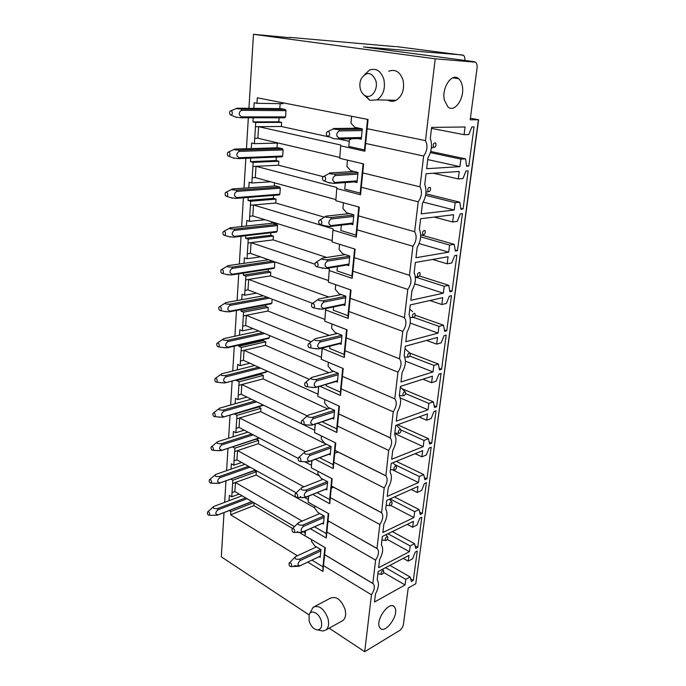 <?xml version="1.0" encoding="UTF-8"?>
<svg xmlns="http://www.w3.org/2000/svg" width="686" height="686" viewBox="0 0 686 686"><rect width="100%" height="100%" fill="white"/><g stroke="black" fill="none" stroke-linecap="round" stroke-linejoin="round"><path stroke-width="1.03" d="M309.12 620.976L309.094 614.87C310.861 608.919 319.342 613.078 321.237 620.967C322.334 626.369 321.142 629.362 317.669 629.945C313.811 629.439 310.964 626.447 309.12 620.976M309.412 614.133L313.125 607.264C319.101 604.829 324.058 608.602 327.985 618.575C329.237 623.797 328.594 627.579 326.073 629.911L322.995 631.009L320.302 630.468M341.594 621.25L343.051 620.436C345.59 618.103 346.241 614.382 345.015 609.262C341.139 599.478 336.2 595.825 330.215 598.278L314.711 606.433M478.408 119.793L415.767 583.777L478.622 119.758L470.202 119.81L477.053 68.077C477.336 65.35 476.83 63.386 475.544 62.186L435.207 58.816L253.486 34.3L248.924 108.319M248.341 117.786L246.437 148.742M245.845 158.312L244.01 188.136M243.419 197.8L241.644 226.543M241.043 236.301L239.337 264.007M238.737 273.834L237.09 300.554M236.481 310.449L234.895 336.217M234.278 346.181L232.751 371.023M232.134 381.056L230.65 405.023M230.033 415.099L228.61 438.217M227.984 448.344L226.612 470.656M225.986 480.826L224.656 502.349M224.03 512.562L221.304 556.843L309.077 614.905M415.767 583.777L408.221 588.031L403.411 624.354C402.888 626.987 401.653 629.011 399.706 630.434L364.712 651.7L329.16 628.187M364.712 651.7L371.478 594.788L323.535 565.633L322.952 571.447L322.952 566.808L311.959 560.11M228.995 510.435L230.813 511.542L230.607 514.766L297.39 555.754M307.748 562.108L322.952 571.447M229.038 500.694L229.373 495.412L231.757 496.827L239.14 494.066M230.865 479.085L232.82 480.209L231.757 496.827M231.036 469.121L231.371 463.805L233.78 465.159L241.609 462.467M232.511 446.878L234.869 448.155L233.78 465.159M233.077 436.81L233.411 431.46L235.855 432.755L244.207 430.148M234.535 413.735L236.97 415.356L235.855 432.755M235.161 403.737L235.504 398.36L237.982 399.595L246.96 397.083M236.67 379.838L236.627 380.584L239.122 381.776L237.982 399.595M237.305 369.883L237.639 364.48L240.151 365.638L249.884 363.237M238.865 345.144L238.788 346.276L241.326 347.399L240.151 365.638M239.491 335.222L239.834 329.786L242.381 330.866L253.04 328.603M241.112 309.566L241.009 311.135L243.581 312.19L242.381 330.866M241.729 299.705L242.081 294.243L244.662 295.254L256.513 293.145M243.41 273.114L243.281 275.137L245.888 276.106L244.662 295.254M244.027 263.321L244.379 257.825L247.003 258.759L260.414 256.864M245.768 235.744L245.614 238.256L248.255 239.14L247.003 258.759M246.385 226.037L246.737 220.506L249.395 221.346L264.985 219.734M248.195 197.422L247.998 200.441L250.682 201.238L249.395 221.346M248.795 187.801L249.147 182.244L251.848 182.999L270.636 181.764M250.673 158.123L250.45 161.664L253.168 162.368L251.848 182.999M251.273 148.588L251.625 143.005L254.369 143.666L278.37 143.048M253.22 117.795L252.963 121.894L255.724 122.502L254.369 143.666M253.811 108.362L254.172 102.746L256.95 103.312L282.966 103.697L283.026 102.831M435.207 58.816L425.483 140.604L367.139 128.711L368.056 119.475L257.31 97.798L256.95 103.312M387.701 100.105C390.445 101.614 393.232 101.665 396.079 100.285C402.442 96.023 404.749 89.266 402.999 80.005C400.032 71.807 395.273 68.874 388.713 71.207M253.486 34.3L289.998 37.739M290.024 37.396L395.213 46.622M396.216 46.554L463.41 55.274C464.568 56.209 465.031 57.847 464.808 60.179L464.782 60.419M462.57 54.974L363.417 46.94L474.36 61.697M379.384 626.927L380.284 628.333C385.232 634.053 398.626 615.745 395.17 608.165L394.21 606.638C389.399 600.833 375.731 619.364 379.384 626.927M371.478 594.788C374.47 590.063 375.088 586.401 373.338 583.812L372.824 583.426L375.602 560.102C378.672 555.283 379.272 551.51 377.42 548.774L376.983 548.44L379.83 524.498C382.985 519.576 383.577 515.683 381.605 512.811L384.177 487.943C387.419 482.91 387.984 478.879 385.892 475.861L388.645 450.393C391.972 445.248 392.521 441.081 390.291 437.891L393.232 411.814C396.654 406.541 397.177 402.219 394.802 398.849L397.949 372.155C401.421 366.864 401.953 362.414 399.535 358.804L402.793 331.372C406.309 326.09 406.858 321.511 404.431 317.644L407.784 289.423C411.334 284.15 411.9 279.442 409.465 275.3L412.921 246.257C416.513 240.992 417.088 236.147 414.644 231.714L418.203 201.813C421.839 196.565 422.43 191.566 419.986 186.832L423.648 156.031C427.327 150.8 427.935 145.655 425.483 140.604M422.49 203.288C426.203 196.796 426.949 190.536 424.745 184.508L426.049 173.738L459.268 171.483L458.291 178.943L462.947 178.583L466 171.02L468.169 170.874L463.067 208.981L460.906 209.23L459.809 202.199L455.178 202.696L454.218 210.01L421.221 213.852L422.49 203.288M381.382 544.83L382.385 536.443L413.409 521.36L412.646 527.225L417.019 525.064L419.738 518.282L421.779 517.287L417.757 547.359L415.725 548.414L414.55 543.681L410.194 545.919L409.439 551.681L378.621 567.716L379.615 559.476C382.951 553.233 383.543 548.354 381.382 544.83M385.686 509.021L386.724 500.42L417.988 486.451L417.199 492.471L421.598 490.473L424.351 483.604L426.409 482.687L422.284 513.514L420.244 514.5L419.069 509.561L414.687 511.645L413.915 517.553L382.857 532.516L383.877 524.061C387.256 517.784 387.856 512.776 385.686 509.021M390.111 472.26L391.174 463.419L422.679 450.642L421.873 456.816L426.306 454.99L429.093 448.044L431.168 447.203L426.932 478.819L424.874 479.728L423.708 474.566L419.292 476.487L418.503 482.55L387.213 496.39L388.259 487.695C391.672 481.392 392.289 476.247 390.111 472.26M394.656 434.504L395.753 425.414L427.498 413.898L426.666 420.235L431.134 418.58L433.955 411.557L436.039 410.794L431.7 443.233L429.625 444.065L428.467 438.671L424.017 440.421L423.202 446.637L391.68 459.277L392.752 450.359C396.208 444.022 396.842 438.74 394.656 434.504M399.329 395.702L400.453 386.364L432.437 376.177L431.588 382.685L436.082 381.219L438.946 374.102L441.047 373.433L436.588 406.729L434.495 407.475L433.355 401.833L428.87 403.402L428.038 409.791L396.268 421.161L397.365 411.994C400.864 405.632 401.516 400.195 399.329 395.702M404.131 355.82L405.289 346.224L437.514 337.443L436.639 344.123L441.167 342.854L444.065 335.66L446.183 335.077L441.604 369.257L439.503 369.917L438.363 364.026L433.852 365.406L432.995 371.958L400.976 381.991L402.116 372.567C405.649 366.178 406.318 360.596 404.131 355.82M409.062 314.805L410.254 304.936L442.727 297.647L441.827 304.515L446.389 303.452L449.321 296.172L451.457 295.692L446.757 330.789L444.639 331.355L443.508 325.198L438.963 326.373L438.08 333.104L405.829 341.722L406.995 332.033C410.571 325.61 411.257 319.873 409.062 314.805M414.147 272.625L415.364 262.464L448.087 256.753L447.161 263.81L451.757 262.97L454.732 255.595L456.876 255.226L452.048 291.284L449.913 291.747L448.798 285.316L444.219 286.276L443.31 293.196L410.811 300.314L412.012 290.341C415.63 283.893 416.342 277.993 414.147 272.625M419.369 229.21L420.629 218.748L453.6 214.718L452.649 221.972L457.27 221.364L460.28 213.895L462.441 213.629L457.476 250.69L455.333 251.059L454.226 244.327L449.622 245.065L448.687 252.174L415.939 257.704L417.174 247.449C420.835 240.975 421.573 234.895 419.369 229.21M459.903 166.638L426.649 168.696L427.961 157.823C431.717 151.297 432.497 144.849 430.294 138.469L431.623 127.382L465.091 126.996L464.088 134.679L468.778 134.576L471.874 126.919L474.06 126.893L468.812 166.089L466.634 166.218L465.554 158.869L460.889 159.118L459.903 166.638L427.747 159.589M415.227 552.101L417.26 551.038L413.332 580.373L411.317 581.496L410.134 576.969L405.812 579.353L405.074 584.969L374.496 602.016L375.465 593.982C378.766 587.773 379.332 583.014 377.18 579.713L378.166 571.541L408.95 555.394L408.204 561.114L412.543 558.807L415.227 552.101M462.27 85.81C461.644 82.594 460.426 80.219 458.625 78.701C451.928 72.356 441.45 87.954 444.374 100.105L447.941 106.922C454.707 113.216 464.979 97.944 462.27 85.81M358.023 138.563L361.265 139.258L362.294 128.848L354.791 127.313L350.983 123.146L351.635 116.26M367.525 119.373L364.48 149.925L348.788 146.427L349.388 140.064L351.892 138.701M354.49 181.91L357.012 182.545L358.006 172.426L350.64 170.634L346.893 166.415L347.493 160.13M363.1 163.8L360.184 193.092L344.758 189.053L345.341 182.87L346.053 182.51M350.76 224.039L352.878 224.656L353.847 214.812L346.61 212.771L342.923 208.501L343.463 202.79M358.795 206.992L356 235.075L340.839 230.53L341.345 225.154M347.005 265.01L348.848 265.619L349.791 256.041L342.674 253.769L339.055 249.455L339.544 244.293M354.611 249.001L351.935 275.918L337.023 270.901L337.435 266.58M343.274 304.893L344.938 305.493L345.847 296.172L338.858 293.677L335.283 289.329L335.728 284.681M350.546 289.861L347.974 315.68L333.31 310.209L333.679 306.308M339.604 343.712L341.122 344.321L342.014 335.24L335.128 332.538L331.621 328.157L332.015 323.998M346.584 329.623L344.115 354.388L329.7 348.488L329.923 346.07M336.003 381.527L337.401 382.136L338.275 373.295L331.501 370.397L328.045 365.972L328.397 362.285M342.726 368.331L340.359 392.092L326.176 385.789L326.322 384.254M332.47 418.366L333.782 418.983L334.631 410.365L327.968 407.287L324.564 402.836L324.872 399.586M338.97 406.035L336.697 428.827L322.737 422.147L322.806 421.47M329.014 454.269L330.258 454.895L331.081 446.492L324.529 443.242L321.168 438.766L321.434 435.944M334.502 453.335L338.164 451.98M335.308 442.762L333.13 464.636L319.633 457.725M325.567 489.238L326.819 489.915L327.625 481.718L321.168 478.296L317.858 473.794L318.09 471.385M331.029 488.2L333.593 487.163M331.741 478.554L329.657 499.545L317.069 492.677M322.291 523.392L323.458 524.061L324.246 516.069L317.892 512.493L314.634 507.974L314.823 505.942M327.659 522.209L329.297 521.489M328.268 513.454L326.262 533.588L314.531 526.814M319.093 556.723L320.19 557.384L320.954 549.58L314.694 545.859L311.487 541.314L311.641 539.659M470.407 118.241L478.622 119.758M305.493 530.793L305.038 535.757L325.318 547.745L323.535 565.633M305.321 530.87L305.038 535.757M308.683 496.072L308.125 502.203L328.714 513.703L326.296 538.004L326.262 533.588M308.511 496.141L308.125 502.203M311.976 460.272L311.281 467.809L332.204 478.794L329.717 503.713L329.649 499.545M311.77 460.615L311.281 467.809M315.337 423.682L314.522 432.549L335.771 442.993L333.225 468.555L333.13 464.636M315.157 423.734L314.522 432.549M318.75 386.535L317.85 396.379L339.441 406.249L336.826 432.48L336.697 428.827M318.604 386.167L317.85 396.379M322.257 348.042L321.254 359.275L343.206 368.536L340.513 395.462L340.359 392.092M322.154 347.579L321.254 359.275M325.764 308.529L324.752 321.194L347.065 329.812L344.312 357.457L344.115 354.388M325.739 308.529L324.752 321.194M327.033 268.286L329.357 269.075L328.345 282.1L351.035 290.032L348.205 318.433L347.965 315.68M329.357 269.075L328.345 282.1M250.682 201.238L276.064 199.112L275.781 203.013L253.511 204.968L333.053 228.841L332.041 241.944L355.116 249.155L352.201 278.345L351.927 275.918M333.053 228.841L332.041 241.944M253.168 162.368L278.808 161.227L278.516 165.223L256.032 166.321L336.852 187.501L335.831 200.698L359.31 207.138L356.317 237.142L356 235.075M336.852 187.501L335.831 200.698M255.724 122.502L281.612 122.391L281.32 126.49L258.605 126.687L340.753 145.02L339.724 158.303L363.623 163.928L360.544 194.781L360.176 193.092M340.753 145.02L339.724 158.303M281.612 122.391L278.85 121.799L279.133 117.803M279.794 108.62L280.145 103.655M349.268 141.325L338.661 139.009M330.137 137.14L281.32 126.49M235.701 117.057L240.64 117.786L284.767 117.803L285.539 116.912L286.002 110.66L285.376 109.477L281.2 108.637L236.97 108.199C235.298 108.457 236.696 108.757 241.155 109.074L285.376 109.477M340.873 145.844L364.892 151.22L364.48 149.925M255.458 126.713L258.605 126.687L257.859 138.229L339.613 157.411M278.808 161.227L276.089 160.541L276.329 157.085M276.998 147.799L277.333 143.074M323.192 176.636L278.516 165.223M233.266 157.9L238.222 158.62L281.912 156.862L282.666 156.014L283.112 149.925L282.503 148.742L278.387 147.756L234.603 149.102C232.94 149.539 234.32 149.882 238.728 150.131L282.503 148.742M336.946 188.573L360.544 194.781M252.911 166.475L256.032 166.321L255.295 177.58L335.746 199.557M276.064 199.112L273.388 198.34L273.594 195.399M274.263 186.017L274.494 182.819M324.461 217.222L275.781 203.013M230.95 197.722L235.873 198.408L279.116 194.953L279.871 194.164L280.308 188.213L279.699 187.038L275.652 185.915L232.305 188.959C230.65 189.559 232.005 189.953 236.361 190.133L279.699 187.038M333.122 230.153L356.317 237.142M250.424 205.234L253.511 204.968L252.8 215.944L331.981 240.563M326.742 257.464L273.114 239.886L273.397 236.078L270.756 235.221L270.927 232.777M271.605 223.302L271.707 221.827M228.73 236.567L233.583 237.176L276.398 232.125L277.135 231.379L277.564 225.574L276.964 224.399L272.977 223.156L230.059 227.803C228.421 228.567 229.75 229.004 234.055 229.115L276.964 224.399M329.4 270.618L352.201 278.345M273.114 239.886L251.067 242.655L315.011 264.23M248.006 243.041L251.067 242.655L250.364 253.366L328.311 280.497M245.888 276.106L270.781 272.162L268.183 271.227L268.32 269.246M270.781 272.162L270.516 275.883L248.675 279.425L312.627 303.341M328.765 297.012L270.516 275.883M226.603 274.451L231.345 274.983L273.74 268.406L274.469 267.703L274.82 261.872M325.781 310.012L348.205 318.433M245.648 279.914L248.675 279.425L247.989 289.869L324.744 319.376M243.581 312.19L268.235 307.397L265.671 306.385L265.782 304.85M268.235 307.397L267.977 311.024L246.334 315.303L311.084 341.842M329.289 335.385L267.977 311.024M224.579 311.41L229.167 311.856L271.15 303.829L271.862 303.161L272.162 299.165M322.257 348.385L344.312 357.457M246.343 315.303L245.674 325.507L321.262 357.26M241.326 347.399L265.748 341.808L263.218 340.728L263.295 339.613M265.748 341.808L265.491 345.35L244.062 350.332L309.283 379.358M328.868 372.67L265.491 345.35M222.633 347.476L227.04 347.819L268.629 338.412L269.324 337.786L269.487 335.514M319.839 386.218L340.513 395.462M241.095 351.026L244.062 350.332L243.41 360.296L317.875 394.167M239.122 381.776L263.321 375.422L260.826 374.273L260.877 373.544M263.321 375.422L263.072 378.886L241.832 384.537L307.577 416.059M327.822 408.95L263.072 378.886M220.772 382.668L224.965 382.917L266.142 372.206L266.888 370.972M317.241 423.048L336.826 432.48M238.891 385.318L241.832 384.537L241.206 394.261L302.046 424.034M303.221 424.608L314.565 430.156M236.97 415.356L260.946 408.273L258.511 406.704M260.946 408.273L260.697 411.66L239.663 417.945L305.459 451.714M326.356 444.279L260.697 411.66M315.003 459.157L333.225 468.555M236.747 418.812L239.663 417.945L239.045 427.447L298.153 458.351M304.575 461.712L311.341 465.254M234.869 448.155L258.622 440.378L256.264 439.143M258.622 440.378L258.382 443.688L237.536 450.582L303.898 486.837M319.47 475.99L258.382 443.688M312.773 494.417L329.717 503.713M234.655 451.542L237.536 450.582L236.936 459.869L296.241 492.831M304.713 497.547L308.203 499.485M232.82 480.209L256.35 471.771L254.403 470.69M256.35 471.771L256.118 475.012L235.461 482.481L302.123 521.068M314.651 507.794L256.118 475.012M310.278 528.683L326.296 538.004M232.605 483.51L235.461 482.481L234.878 491.553L294.423 526.582M303.255 531.779L305.133 532.885M254.103 502.864L253.906 505.633L230.607 514.766M311.633 539.753L299.156 532.379M292.57 528.486L253.906 505.633M324.881 547.479L322.952 566.808M454.218 210.01L423.202 202.087M455.178 202.696L425.612 195.321M459.809 202.199L425.852 193.778M463.067 208.981L460.778 208.398M458.291 178.943L433.432 173.241M413.332 580.373L410.614 578.812M408.204 561.114L403.291 558.361M405.074 584.969L383.603 572.458M405.812 579.353L385.566 567.656M410.134 576.969L389.922 565.375M417.757 547.359L415.099 545.91M412.646 527.225L407.244 524.361M409.439 551.681L387.307 539.453M410.194 545.919L387.942 533.742M414.55 543.681L392.332 531.607M422.284 513.514L419.695 512.185M417.199 492.471L411.214 489.478M413.915 517.553L390.788 505.488M414.687 511.645L390.06 498.928M419.069 509.561L394.484 496.947M426.932 478.819L424.394 477.593M421.873 456.816L415.176 453.686M418.503 482.55L392.529 469.807M419.292 476.487L394.647 464.533M423.708 474.566L396.285 461.352M431.7 443.233L429.204 442.11M426.666 420.235L419.103 416.942M423.202 446.637L394.767 433.595M424.017 440.421L400.967 429.968M428.467 438.671L397.571 424.754M436.588 406.729L434.135 405.692M431.588 382.685L422.945 379.204M428.038 409.791L400.264 397.949M428.87 403.402L405.572 393.601M433.355 401.833L401.97 388.713M441.604 369.257L439.194 368.322M436.639 344.123L426.598 340.41M432.995 371.958L405.426 361.11M433.852 365.406L409.868 356.103M438.363 364.026L409.688 352.981M446.757 330.789L444.382 329.949M441.827 304.515L429.925 300.519M438.08 333.104L410.194 323.072M438.963 326.373L413.744 317.447M443.508 325.198L415.184 315.226M452.048 291.284L449.699 290.53M447.161 263.81L432.652 259.445M443.31 293.196L414.756 283.893M444.219 286.276L415.356 277.041M448.798 285.316L419.532 276.012M457.476 250.69L455.161 250.03M452.649 221.972L434.238 217.085M448.687 252.174L419.112 243.573M449.622 245.065L420.612 236.799M454.226 244.327L421.341 235.015M464.088 134.679L431.503 128.393M460.889 159.118L430.396 152.618M465.554 158.869L430.731 151.486M468.812 166.089L466.54 165.592M372.824 583.426L324.632 554.631M375.602 560.102L326.888 532.044M328.011 520.76L376.983 548.44M379.83 524.498L330.326 497.607M331.475 486.04L381.253 512.528M384.177 487.943L333.85 462.287M335.034 450.419L385.643 475.647M388.645 450.393L337.461 426.057M338.678 413.872L390.145 437.762M393.232 411.814L341.174 388.868M342.425 376.365L394.776 398.832M397.949 372.155L344.989 350.692M346.267 337.846L399.535 358.804M402.793 331.372L348.9 311.478M350.212 298.29L404.431 317.644M407.784 289.423L352.921 271.193M354.268 257.644L409.465 275.3M412.921 246.257L357.046 229.793M358.444 215.858L414.644 231.714M418.203 201.813L361.299 187.227M362.731 172.898L419.986 186.832M423.648 156.031L365.664 143.451L364.892 151.22M367.139 128.711L365.664 143.451M252.963 121.894L278.85 121.799M250.45 161.664L276.089 160.541M247.998 200.441L273.388 198.34M245.614 238.256L270.756 235.221M248.255 239.14L273.388 236.078M243.281 275.137L268.183 271.227M241.009 311.135L265.671 306.385M238.788 346.276L263.218 340.728M236.627 380.584L260.826 374.273M234.509 414.095L258.485 407.055M230.813 511.542L253.717 502.632M364.052 94.985L369.943 100.37L376.94 99.882C383.32 95.526 385.609 88.605 383.808 79.13C380.79 70.744 375.988 67.751 369.411 70.144L364.712 74.517M375.817 80.605C371.709 71.979 366.899 71.241 361.402 78.384C359.781 81.788 359.447 85.381 360.399 89.163C361.428 92.653 363.254 94.925 365.861 95.997C371.984 98.681 378.398 88.94 375.817 80.605M433.724 147.284L433.955 147.404C435.747 146.984 436.33 145.578 435.704 143.177L435.413 142.868C433.26 143.185 432.695 144.66 433.724 147.284M328.165 136.291L329.572 134.91C329.717 132.072 328.851 131.095 326.973 131.969L326.476 132.87C326.167 134.868 326.733 136.017 328.165 136.291L333.705 138.683L337.846 139.026L361.342 138.486M359.13 128.205L333.679 128.488C332.316 128.874 333.996 129.225 338.713 129.543L362.251 129.251M361.436 137.526L338.798 138.023L337.846 139.026M338.798 138.023L336.86 135.905C336.569 133.547 337.426 131.884 339.441 130.915L362.122 130.589M339.441 130.915L338.713 129.543M285.539 116.912L241.403 116.852L240.64 117.786M229.681 112.041C229.467 113.85 229.939 114.888 231.105 115.154L232.288 113.859C232.391 111.389 231.688 110.463 230.187 111.072L229.681 112.041M241.403 116.852L239.371 114.862C238.985 112.684 239.791 111.166 241.789 110.317L286.002 110.66M241.789 110.317L241.155 109.074M428.313 191.651L428.493 191.737C430.268 191.351 430.868 189.979 430.311 187.63L429.985 187.295C427.85 187.724 427.292 189.182 428.313 191.651M328.32 182.502L333.825 183.394L357.097 181.721M354.113 171.483L329.726 172.941C328.354 173.532 330 173.952 334.657 174.184L357.981 172.743M322.591 177.614C322.291 179.612 322.874 180.752 324.332 181.018L325.636 179.732C325.756 176.919 324.881 175.942 323.029 176.799L322.591 177.614M357.183 180.864L334.751 182.459L333.825 183.394M334.751 182.459L332.839 180.504C332.538 178.231 333.387 176.585 335.385 175.547L357.843 174.124M335.385 175.547L334.657 174.184M282.666 156.014L238.977 157.737L238.222 158.62M227.4 153.192C227.186 154.993 227.675 156.031 228.858 156.288L229.964 155.07C230.05 152.626 229.347 151.709 227.855 152.301L227.4 153.192M238.977 157.737L236.962 155.885C236.576 153.784 237.373 152.283 239.354 151.374L283.112 149.925M239.354 151.374L238.728 150.131M423.065 234.775L423.185 234.835C424.943 234.466 425.569 233.129 425.063 230.83L424.703 230.479C422.593 231.01 422.044 232.443 423.065 234.775M324.452 225.694L329.915 226.517L352.964 223.773M349.603 213.612L325.876 216.15C324.512 216.939 326.124 217.411 330.721 217.556L353.822 215.044M318.81 221.089C318.527 223.096 319.127 224.219 320.602 224.476L321.803 223.284C321.897 220.506 321.031 219.529 319.204 220.36L318.81 221.089M353.041 223.019L330.824 225.634L329.915 226.517M330.824 225.634L328.92 223.842C328.628 221.655 329.46 220.017 331.432 218.92L353.684 216.459M331.432 218.92L330.721 217.556M279.871 194.164L236.61 197.577L235.873 198.408M225.171 193.281C224.974 195.081 225.471 196.11 226.672 196.359L227.701 195.218C227.769 192.8 227.066 191.883 225.591 192.466L225.171 193.281M236.61 197.577L234.621 195.853C234.235 193.829 235.024 192.329 236.979 191.368L280.308 188.213M236.979 191.368L236.361 190.133M417.954 276.698L418.023 276.732C419.763 276.381 420.407 275.077 419.952 272.822L419.575 272.471C417.474 273.088 416.942 274.503 417.954 276.698M320.756 267.729L326.107 268.44L348.942 264.693M345.367 254.626L322.128 258.159C320.765 259.137 322.36 259.66 326.896 259.737L349.774 256.195M315.14 263.355C314.865 265.362 315.483 266.485 316.966 266.725L318.081 265.619C318.158 262.867 317.292 261.898 315.483 262.704L315.14 263.355M349.011 264.033L326.999 267.626L326.107 268.44M326.999 267.626L325.113 265.971C324.821 263.878 325.644 262.249 327.599 261.092L349.637 257.644M327.599 261.092L326.896 259.737M277.135 231.379L234.312 236.396L233.583 237.176M223.001 232.34C222.813 234.14 223.327 235.161 224.536 235.409L225.497 234.346C225.548 231.945 224.845 231.028 223.387 231.594L223.001 232.34M234.312 236.396L232.331 234.801C231.954 232.846 232.734 231.362 234.663 230.35L277.564 225.574M234.663 230.35L234.055 229.115M412.989 317.481L413.006 317.489C414.73 317.155 415.39 315.877 414.987 313.665L414.584 313.305C412.509 314.017 411.969 315.406 412.989 317.481M317.232 308.631L322.411 309.223L345.032 304.524M341.328 294.56L318.493 299.027C317.129 300.176 318.69 300.751 323.175 300.751L345.847 296.249M311.564 304.464C311.315 306.462 311.933 307.577 313.433 307.817L314.454 306.788C314.514 304.07 313.656 303.101 311.873 303.872L311.564 304.464M345.084 303.949L323.286 308.46L322.411 309.223M323.286 308.46L321.417 306.951C321.117 304.936 321.931 303.315 323.861 302.106L345.701 297.733M323.861 302.106L323.175 300.751M227.863 265.679C226.243 266.588 227.555 267.068 231.808 267.12L272.616 261.109M227.872 265.671L268.689 259.737M274.469 267.703L232.065 274.246L231.345 274.983M220.883 270.421C220.712 272.222 221.226 273.234 222.444 273.474L223.344 272.479C223.387 270.104 222.684 269.186 221.235 269.735L220.883 270.421M232.065 274.246L230.102 272.771C229.724 270.884 230.496 269.409 232.408 268.355L274.889 262.035M232.408 268.355L231.808 267.12M408.153 357.157C409.851 356.797 410.52 355.537 410.151 353.401L409.731 353.033C407.681 353.805 407.15 355.177 408.127 357.149L408.153 357.157M313.854 348.454L318.81 348.908L341.216 343.309M337.435 333.447L314.951 338.798C313.588 340.102 315.123 340.728 319.556 340.668L342.014 335.248M308.091 344.449C307.851 346.447 308.486 347.562 309.995 347.793L310.938 346.842C310.981 344.149 310.123 343.18 308.366 343.926L308.091 344.449M341.268 342.811L319.667 348.196L318.81 348.908M319.667 348.196L317.815 346.816C317.515 344.878 318.321 343.274 320.233 342.014L341.86 336.757M320.233 342.014L319.556 340.668M263.364 295.786L225.737 302.612C224.116 303.666 225.411 304.19 229.621 304.19L267.248 297.278M271.862 303.161L229.87 311.161L229.167 311.856M218.825 307.551C218.654 309.343 219.186 310.364 220.412 310.595L221.244 309.669C221.278 307.311 220.575 306.393 219.143 306.925L218.825 307.551M229.87 311.161L227.932 309.798C227.555 307.98 228.318 306.513 230.213 305.407L269.504 298.144M230.213 305.407L229.621 304.19M403.454 395.779C405.109 395.359 405.778 394.124 405.443 392.075L405.006 391.706C403.008 392.521 402.468 393.867 403.385 395.753L403.454 395.779M310.612 387.213L315.303 387.539L337.512 381.082M333.679 371.323L311.495 377.506C310.141 378.972 311.65 379.641 316.032 379.512L338.198 373.261M311.495 377.506L310.655 378.175M304.704 383.371C304.481 385.361 305.124 386.475 306.633 386.698L307.508 385.815C307.534 383.157 306.685 382.188 304.953 382.899L304.704 383.371M337.546 380.67L315.303 387.539M316.152 386.878L314.308 385.626C314.008 383.757 314.805 382.171 316.7 380.85L338.129 374.77M316.7 380.85L316.032 379.512M223.645 338.652C222.05 339.836 223.327 340.402 227.478 340.342L262.661 332.641M223.653 338.644L258.836 331.029M269.324 337.786L227.735 347.176L227.04 347.819M216.81 343.772C216.656 345.564 217.188 346.567 218.422 346.807L219.203 345.933C219.22 343.6 218.517 342.691 217.102 343.197L216.81 343.772M227.735 347.176L225.814 345.924C225.437 344.158 226.191 342.708 228.069 341.559L264.693 333.499M228.069 341.559L227.478 340.342M398.875 433.38C400.495 432.917 401.156 431.7 400.864 429.728L400.41 429.367C398.455 430.208 397.906 431.537 398.763 433.346L398.875 433.38M307.508 424.951L311.89 425.157L333.893 417.894M330.043 408.239L308.143 415.202C306.788 416.814 308.271 417.525 312.602 417.337L334.485 410.297M308.143 415.202L307.311 415.827M301.411 421.273C301.205 423.253 301.857 424.36 303.366 424.583L304.164 423.768C304.181 421.135 303.332 420.166 301.634 420.844L301.411 421.273M333.928 417.551L311.89 425.157M312.722 424.54L310.895 423.408C310.595 421.616 311.384 420.038 313.253 418.674L334.494 411.806M313.253 418.674L312.602 417.337M254.84 365.492L221.621 373.81C220.026 375.131 221.286 375.731 225.394 375.619L258.613 367.207M266.837 371.615L224.965 382.917M214.847 379.109C214.701 380.893 215.25 381.905 216.476 382.136L217.205 381.322C217.205 379.006 216.51 378.097 215.112 378.586L214.847 379.109M225.651 382.316L223.747 381.167C223.37 379.469 224.116 378.02 225.968 376.837L260.474 368.056M225.968 376.837L225.394 375.619M394.407 470.004C396.002 469.498 396.662 468.298 396.397 466.394L395.925 466.043C394.013 466.926 393.464 468.229 394.27 469.961L394.407 470.004M304.524 461.704L308.563 461.798L330.369 453.772M326.51 444.219L304.867 451.928C303.521 453.678 304.978 454.432 309.257 454.183L330.875 446.397M304.867 451.928L304.052 452.503M298.204 458.179C298.016 460.152 298.667 461.249 300.176 461.481L300.914 460.718C300.914 458.128 300.074 457.15 298.401 457.802L298.204 458.179M330.395 453.506L308.563 461.798M309.386 461.224L307.568 460.212C307.277 458.48 308.048 456.919 309.901 455.513L330.944 447.898M309.901 455.513L309.257 454.183M218.98 417.019L222.933 417.182L263.638 405.246M251.248 399.183L219.64 408.144C218.054 409.576 219.297 410.219 223.362 410.057L254.969 401.001M263.192 405.023L222.933 417.182M212.934 413.607C212.797 415.382 213.346 416.385 214.581 416.616L215.258 415.862C215.25 413.572 214.555 412.655 213.174 413.126L212.934 413.607M223.61 416.616L221.724 415.57C221.355 413.924 222.093 412.492 223.928 411.266L256.684 401.842M223.928 411.266L223.362 410.057M390.06 505.693C391.62 505.145 392.281 503.953 392.04 502.126L391.56 501.783C389.691 502.692 389.134 503.978 389.888 505.651L390.06 505.693M300.374 496.467C300.871 497.487 302.26 497.847 304.55 497.556L326.93 488.758M323.072 479.308L301.677 487.712C300.331 489.59 301.771 490.379 305.999 490.078L327.376 481.589M301.677 487.712L300.88 488.243M295.083 494.134C294.903 496.098 295.563 497.196 297.064 497.427L297.75 496.724C297.733 494.16 296.901 493.183 295.254 493.8L295.083 494.134M326.948 488.552L305.33 497.504M306.127 496.973L304.335 496.072C304.035 494.4 304.807 492.848 306.642 491.408L327.488 483.09M306.642 491.408L305.999 490.078M217.265 450.556L220.961 450.633L259.437 438.114M217.496 441.775L217.694 441.664C216.124 443.216 217.351 443.885 221.372 443.679L251.633 434.032M217.702 441.664L247.963 432.111M259.085 437.925L220.961 450.633M211.065 447.281C210.936 449.047 211.494 450.05 212.729 450.282L213.355 449.579C213.337 447.306 212.643 446.397 211.279 446.843L211.065 447.281M221.621 450.11L219.752 449.15C219.391 447.572 220.112 446.149 221.93 444.888L253.228 434.864M221.93 444.888L221.372 443.679M385.824 540.482C387.358 539.891 388.01 538.716 387.796 536.949L387.298 536.615C385.472 537.558 384.906 538.827 385.618 540.431L385.824 540.482M297.295 531.496C298.204 532.422 299.696 532.705 301.78 532.336L323.595 522.741M319.727 513.531L298.573 522.595C297.227 524.601 298.65 525.425 302.826 525.073L323.964 515.915M298.573 522.595L292.416 528.649M292.039 529.18C291.867 531.135 292.536 532.233 294.037 532.465L294.663 531.813C294.637 529.283 293.814 528.306 292.193 528.88L292.039 529.18M328.037 520.777L377.42 548.774M302.963 531.822L301.18 531.015C300.88 529.412 301.634 527.877 303.452 526.394L324.118 517.407M303.452 526.394L302.826 525.073M215.618 483.304L219.023 483.313L255.621 470.253M244.919 464.302L215.807 474.403C214.246 476.067 215.455 476.77 219.426 476.513L248.538 466.317M255.346 470.099L219.023 483.313M209.239 480.166C209.119 481.932 209.676 482.927 210.911 483.167L211.494 482.498C211.468 480.26 210.782 479.343 209.436 479.771L209.239 480.166M219.683 482.815L217.831 481.958C217.471 480.423 218.182 479.008 219.983 477.713L250.038 467.149M219.983 477.713L219.426 476.513M215.798 474.403L215.155 474.901M381.69 574.405C383.191 573.77 383.851 572.604 383.654 570.898L383.148 570.581C381.356 571.549 380.799 572.801 381.467 574.345L381.69 574.405M294.337 565.633L299.087 566.242L320.311 556.089M316.469 546.922L295.546 556.612C294.208 558.73 295.597 559.587 299.731 559.184L320.645 549.4M295.546 556.612L289.398 562.872M289.063 563.352C288.917 565.29 289.586 566.387 291.07 566.627L291.653 566.019C291.619 563.523 290.795 562.537 289.2 563.077L289.063 563.352M299.868 565.796L298.101 565.092C297.801 563.549 298.556 562.023 300.348 560.505L320.825 550.892M300.348 560.505L299.731 559.184M214.023 515.289L217.136 515.229L252.105 501.689M242.064 495.781L213.963 506.388C212.411 508.155 213.603 508.892 217.531 508.592L245.631 497.882M251.899 501.569L217.136 515.229M207.455 512.296C207.344 514.046 207.909 515.04 209.136 515.28L209.684 514.663C209.65 512.442 208.964 511.533 207.635 511.928L207.455 512.296M217.788 514.774L215.953 514.003C215.593 512.519 216.296 511.113 218.079 509.792L247.046 498.713M218.079 509.792L217.531 508.592M213.955 506.397L213.312 506.86M254.712 138.298L257.859 138.229M252.191 177.768L255.295 177.58M249.721 216.244L252.8 215.944M247.32 253.777L250.364 253.366M244.971 290.392L247.989 289.869M246.334 315.303L243.341 315.903M242.69 326.124L245.674 325.507M240.452 361.007L243.41 360.296M238.274 395.076L241.206 394.261M236.138 428.338L239.045 427.447M234.063 460.846L236.936 459.869M232.022 492.608L234.878 491.553M317.669 629.945L322.995 631.009M343.051 620.436L326.073 629.911M392.958 605.875L394.21 606.638M452.811 77.835L458.625 78.701M331.424 486.1L381.605 512.811M334.991 450.479L385.892 475.861M338.652 413.915L390.291 437.891M342.417 376.374L394.802 398.849M324.564 554.657L373.338 583.812M396.079 100.285L376.94 99.882M365.861 95.997L369.943 100.37M431.417 147.85L433.955 147.404M327.994 131.472L333.139 128.994M231.105 115.154L236.619 117.435M230.993 110.738L236.267 108.559M425.997 192.08L428.493 191.737M324.332 181.018L330.026 183.136M323.921 176.319L329.083 173.532M228.858 156.288L234.466 158.337M228.584 151.966L233.789 149.582M420.647 235.084L423.185 234.835M320.602 224.476L326.467 226.329M319.985 219.897L325.147 216.81M226.672 196.359L232.391 198.185M226.243 192.131L231.431 189.525M415.339 276.904L418.023 276.732M316.966 266.725L323.029 268.329M316.16 262.258L321.331 258.879M224.536 235.409L230.376 237.022M223.97 231.276L229.184 228.421M410.057 317.575L413.006 317.489M412.629 311.633L409.748 309.154M345.032 304.498L322.48 309.18M313.433 307.817L319.71 309.172M312.456 303.461L317.627 299.791M222.444 273.474L228.429 274.88M221.758 269.426L227.04 266.305M409.765 353.05L404.989 348.685M408.127 357.149L404.749 357.14M341.225 343.249L318.99 348.797M309.995 347.793L316.486 348.9M308.863 343.549L313.854 339.724M220.412 310.595L226.543 311.796M219.606 306.633L224.991 303.212M405.109 391.749L400.358 387.161M403.385 395.753L399.338 395.625M337.512 381.004L315.586 387.376M306.633 386.698L313.365 387.564M305.381 382.556L310.209 378.595M268.629 338.412L227.049 347.811M218.422 346.807L224.716 347.811M217.513 342.923L223.027 339.176M400.573 429.427L396.397 425.183M398.763 433.346L394.827 433.106M333.902 417.808L312.259 424.943M303.366 424.583L310.338 425.209M301.994 420.527L306.685 416.436M266.237 372.155L225.051 382.865M216.476 382.136L222.941 382.942M215.481 378.32L221.012 374.333M396.148 466.128L392.941 462.707M394.27 469.961L390.428 469.627M330.378 453.695L309.009 461.549M300.176 461.481L307.397 461.858M298.71 457.511L303.263 453.3M263.587 405.212L223.096 417.088M214.581 416.616L221.226 417.225M213.5 412.878L218.988 408.685M391.826 501.886L389.434 499.202M389.888 505.651L386.149 505.213M326.939 488.689L305.836 497.221M297.064 497.427L304.55 497.556M295.52 493.543L299.954 489.204M259.377 438.08L221.184 450.505M212.729 450.282L219.554 450.693M211.571 446.612L216.939 442.281M387.607 536.735L385.909 534.737M385.618 540.431L381.973 539.916M323.586 522.826L302.74 532.002M294.037 532.465L301.78 532.336M255.561 470.219L219.306 483.15M210.911 483.167L217.934 483.373M209.684 479.557L214.881 475.158M383.5 570.709L382.376 569.337M381.467 574.345L377.9 573.762M320.311 556.14L299.713 565.924M291.07 566.627L299.087 566.242M252.054 501.663L217.471 515.049M209.136 515.28L216.356 515.289M207.858 511.73L212.892 507.263"/></g></svg>
